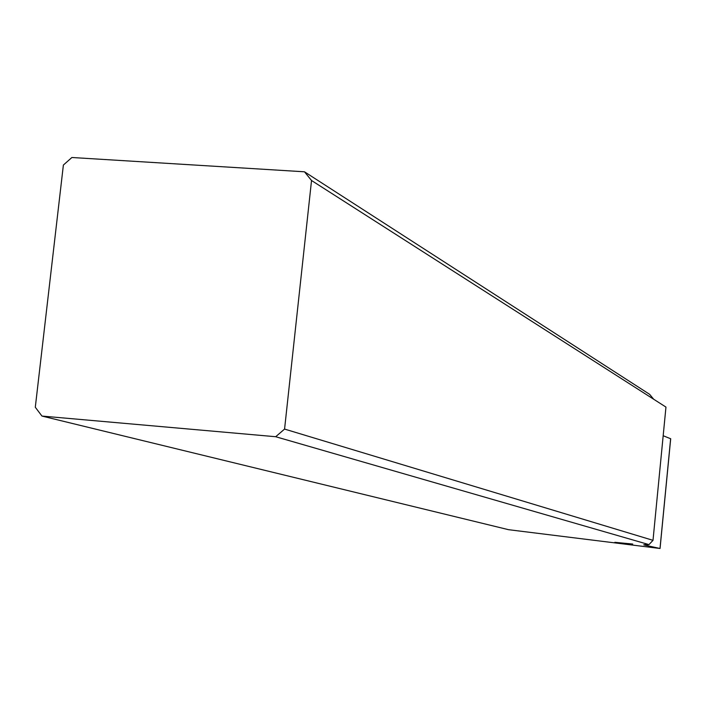 <?xml version="1.0" encoding="UTF-8"?>
<svg xmlns="http://www.w3.org/2000/svg" width="706" height="706" viewBox="0 0 706 706"><rect width="100%" height="100%" fill="white"/><g stroke="black" fill="none" stroke-linecap="round" stroke-linejoin="round"><path stroke-width="1.06" d="M41.954 416.063L508.567 529.694L660.048 548.491L645.081 545.2L643.748 544.803L648.973 544.608L275.684 436.723L284.571 429.08L311.531 180.507L304.48 171.796L71.88 157.5L63.381 165.045L35.3 407.256L41.954 416.063L275.684 436.723M614.873 542.314L632.726 544.052L614.873 542.314M663.181 435.734L670.647 438.744M284.571 429.08L653.006 540.337L665.961 407.088L311.531 180.507M653.006 540.337L648.973 544.608M653.685 399.234L649.599 394.31L304.48 171.796M645.081 545.2L645.143 544.52M670.647 438.682L660.004 548.483M670.7 438.708L660.048 548.491"/></g></svg>
